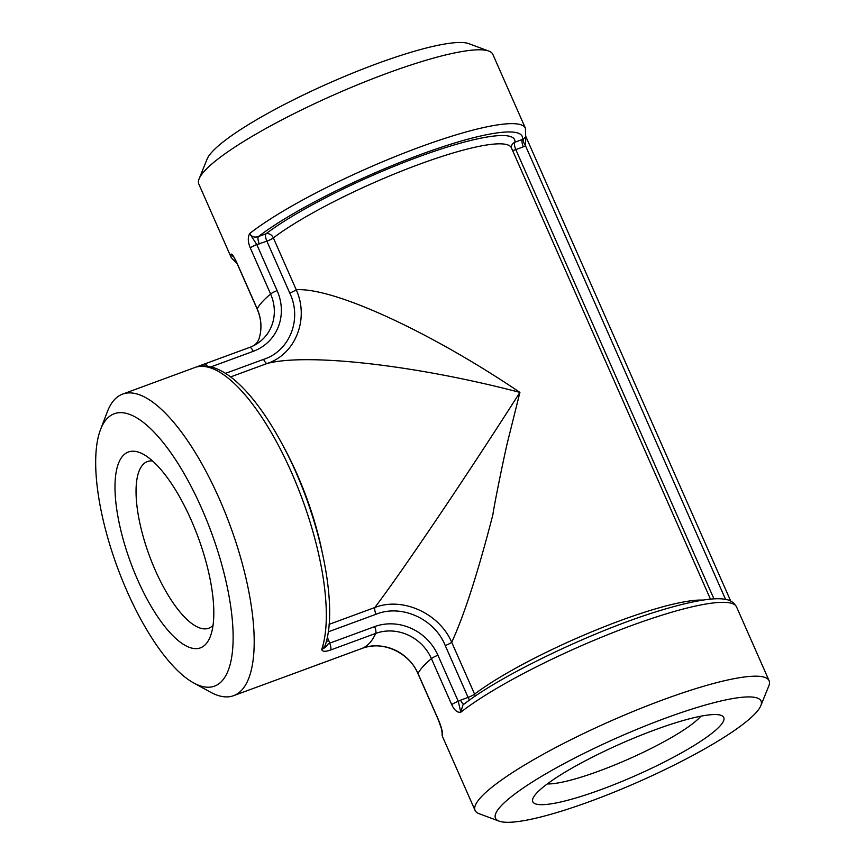 <?xml version="1.0" encoding="UTF-8"?>
<svg xmlns="http://www.w3.org/2000/svg" width="865" height="865" viewBox="0 0 865 865"><rect width="100%" height="100%" fill="white"/><g stroke="black" fill="none" stroke-linecap="round" stroke-linejoin="round"><path stroke-width="1.3" d="M328.213 631.861L376.026 614.269C401.338 603.802 434.641 618.81 445.226 645.549A6.217 1.049 156.2 0 0 451.714 642.284C464.202 615.231 477.934 572.673 492.899 514.621C493.818 507.214 501.797 467.187 507.182 443.529L519.919 392.407C466.008 476.95 403.393 569.776 374.826 607.522L329.078 624.357M702.867 600.105A139.946 23.571 156.2 0 0 593.736 630.985A139.946 23.571 156.2 0 0 474.582 694.13L451.714 642.284C439.388 613.436 402.549 596.547 374.826 607.522A6.217 2.152 69.8 0 0 376.026 614.269M441.799 730.752L442.35 732.731C442.101 729.833 440.772 725.443 438.35 719.583A6.012 1.016 156.2 0 0 438.317 719.788L418 673.738A6.012 1.016 156.2 0 1 418.022 673.511A43.596 40.244 42 0 0 362.294 648.317A6.012 2.076 69.8 0 1 362.262 648.328A6.012 2.076 69.8 0 1 362.219 648.339M330.69 649.972A6.012 2.076 -110.2 0 0 329.63 643.182C326.354 644.436 327.532 646.879 321.758 649.334C322.213 651.713 325.197 651.918 330.69 649.972L375.68 633.418A160.674 55.501 -110.2 0 1 369.831 642.792A160.674 55.501 -110.2 0 1 362.294 648.317L317.304 664.861A6.012 2.076 69.8 0 1 317.271 664.882A6.012 2.076 69.8 0 1 317.228 664.893M418 673.738C409.242 652.329 381.995 640.284 362.262 648.328L309.248 667.856M100.502 429.656L107.357 411.729A160.674 55.501 69.8 0 1 122.635 394.094A160.674 55.501 69.8 0 1 224.976 512.221A160.674 55.501 69.8 0 1 242.016 689.805A160.674 55.501 69.8 0 1 233.561 695.687A160.674 55.501 69.8 0 1 210.498 692.162L193.663 682.939A145.125 50.127 69.8 0 1 117.359 567.235A145.125 50.127 69.8 0 1 100.502 429.656A145.125 50.127 69.8 0 1 195.847 495.818A145.125 50.127 69.8 0 1 222.132 680.82A145.125 50.127 69.8 0 1 193.663 682.939M250.288 247.931A6.012 1.016 -23.8 0 1 256.808 244.568L249.693 233.518C247.649 237.269 247.855 242.07 250.288 247.931L270.604 294.003A43.596 40.244 -138 0 1 251.369 346.714A43.596 40.244 -138 0 1 249.617 347.416L204.594 363.97A6.012 2.076 69.8 0 0 204.562 363.981L197.847 366.652C224.111 360.737 257.867 396.365 285.818 451.054C320.396 518.027 338.907 606.776 325.035 645.787L321.758 649.334A160.674 55.501 69.8 0 0 291.516 472.441A160.674 55.501 69.8 0 0 197.166 366.857L198.334 366.544M760.8 705.732L768.812 685.934A160.674 27.064 156.2 0 0 769.115 680.755A160.674 27.064 156.2 0 0 611.177 720.826A160.674 27.064 156.2 0 0 475.08 810.429A160.674 27.064 156.2 0 0 479.113 813.706L499.137 821.145A145.125 24.447 156.2 0 0 625.763 787.334A145.125 24.447 156.2 0 0 756.107 712.598A145.125 24.447 156.2 0 0 760.8 705.732A145.125 24.447 156.2 0 0 618.421 737.24A145.125 24.447 156.2 0 0 499.137 821.145M233.907 257.002L231.236 254.061C232.361 254.278 234.253 257.197 236.891 262.83L257.208 308.892A6.012 1.016 156.2 0 0 257.186 309.119C261.349 318.915 262.03 328.538 259.23 337.977A43.596 40.244 42 0 0 257.208 308.892A160.674 27.064 156.2 0 1 270.604 294.003A6.012 1.016 -23.8 0 1 277.124 290.64L256.808 244.568L266.874 241.173A6.217 2.152 69.8 0 1 265.998 233.777A6.217 5.006 -127.2 0 1 273.351 237.897A139.946 23.571 -23.8 0 1 413.113 166.599A139.946 23.571 -23.8 0 1 511.388 147.807L511.237 147.082A6.217 6.098 -173.1 0 1 514.935 142.217A6.217 2.152 -110.2 0 0 515.81 149.613L523.347 146.834A13.191 12.175 42 0 0 525.509 145.785A6.217 2.314 57.9 0 1 523.541 138.984L525.693 136.681L525.412 128.215L492.834 54.354A160.674 27.064 156.2 0 0 488.812 51.078A160.674 27.064 156.2 0 0 334.906 94.436A160.674 27.064 156.2 0 0 199.112 178.85A160.674 27.064 156.2 0 0 198.809 184.04L231.388 257.9L237.14 263.663M438.35 719.583L418.022 673.511A160.674 27.064 -23.8 0 1 431.419 658.622L451.735 704.683C454.374 710.316 457.401 712.825 460.818 712.198L458.255 701.331L437.939 655.259A49.521 45.726 42 0 0 374.621 626.628L329.63 643.182L328.797 640.619A6.217 1.049 -23.8 0 1 326.321 641.376M451.735 704.683A6.012 1.016 -23.8 0 1 458.255 701.32M236.891 262.83A6.012 1.016 156.2 0 0 236.869 263.047L233.723 256.883M198.507 366.187L204.594 363.97A6.012 2.076 69.8 0 1 207.373 366.252M469.598 700.045A6.217 2.152 69.8 0 1 468.095 697.406A6.217 1.049 -23.8 0 0 474.582 694.13A6.217 5.006 -127.2 0 1 475.134 696.184M445.226 645.549L468.095 697.406L460.558 700.185A6.217 2.152 -110.2 0 0 463.856 704.272M736.537 606.895A160.674 27.064 -23.8 0 0 621.351 629.363A160.674 27.064 -23.8 0 0 460.818 712.198L462.894 705.018C500.478 675.143 596.061 629.569 661.563 610.106C696.649 599.586 716.88 597.185 726.297 599.596C730.482 600.105 733.898 602.537 736.537 606.895L769.115 680.755M231.388 257.9A160.674 27.064 156.2 0 1 231.236 254.061L231.463 254.515M232.48 255.921L233.518 256.851M259.327 243.941A6.217 2.152 69.8 0 1 258.451 236.556C254.526 237.81 251.607 236.805 249.693 233.518A160.674 27.064 156.2 0 1 410.226 150.683A160.674 27.064 156.2 0 1 525.412 128.215M289.743 293.019L266.874 241.173A6.217 1.049 156.2 0 0 273.351 237.897L296.23 289.753C333.533 287.31 430.056 331.598 519.919 392.407C416.768 365.322 307.713 352.834 267.177 363.462C295.625 354.282 309.411 318.763 296.23 289.753A6.217 1.049 156.2 0 1 289.743 293.019C302.35 319.034 289.818 350.974 263.598 359.364A6.217 2.152 -110.2 0 0 267.177 363.462L230.609 376.913M523.347 146.834A6.217 2.152 69.8 0 1 522.471 139.449L514.935 142.217A146.163 24.62 156.2 0 0 418.433 156.9A146.163 24.62 156.2 0 0 265.998 233.777L258.451 236.556A154.457 26.026 -23.8 0 1 420.563 154.521A154.457 26.026 -23.8 0 1 522.471 139.449A7.677 6.39 -125.2 0 0 523.541 138.984M725.594 599.445L525.509 145.785L525.779 136.389L730.741 601.11M512.577 150.499A6.217 1.049 156.2 0 0 515.81 149.613L713.971 598.904M700.866 716.188A88.792 14.965 -23.8 0 1 628.131 759.275A88.792 14.965 -23.8 0 1 547.275 783.928M536.376 793.421A104.351 17.581 156.2 0 0 533.002 798.352A104.351 17.581 156.2 0 0 635.375 775.7A104.351 17.581 156.2 0 0 721.14 715.377A104.351 17.581 156.2 0 0 630.098 739.683A104.351 17.581 156.2 0 0 536.376 793.421M213.017 625.406A88.792 30.675 69.8 0 1 208.746 628.228A88.792 30.675 69.8 0 1 152.186 562.942A88.792 30.675 69.8 0 1 142.779 464.808A88.792 30.675 69.8 0 1 147.45 461.553A88.792 30.675 69.8 0 1 152.521 460.937M122.895 455.823A104.351 36.038 -110.2 0 0 141.795 588.827A104.351 36.038 -110.2 0 0 210.346 636.413A104.351 36.038 -110.2 0 0 198.226 537.489A104.351 36.038 -110.2 0 0 143.363 454.287A104.351 36.038 -110.2 0 0 122.895 455.823M488.812 51.078L468.787 43.65A145.125 24.447 156.2 0 0 329.77 82.802A145.125 24.447 156.2 0 0 207.124 159.052L199.112 178.85M210.909 366.901L253.207 351.352A6.012 2.076 69.8 0 0 249.585 347.427A6.012 2.076 69.8 0 0 249.553 347.438L204.627 363.96M374.621 626.628A6.012 2.076 -110.2 0 1 375.68 633.418A43.596 40.244 -138 0 1 431.419 658.622A6.012 1.016 -23.8 0 1 437.939 655.259M441.756 730.136L442.512 736.569A160.674 27.064 -23.8 0 1 442.35 732.731M253.207 351.352A49.521 45.726 42 0 0 277.124 290.64M460.558 700.185L458.266 701.331M328.797 640.619L327.284 637.202M321.834 550.389A139.946 48.332 -110.2 0 0 284.023 447.562M263.598 359.364L225.506 373.377M441.81 729.768L438.328 719.788M317.271 664.882L309.281 667.845M233.561 695.687L309.497 667.769M122.635 394.094L198.431 366.209M442.512 736.569L475.08 810.429M257.186 309.119L236.869 263.047M259.23 337.977C258.051 342.194 255.435 345.103 251.369 346.714L249.585 347.427M511.388 147.807L710.468 599.164"/></g></svg>
